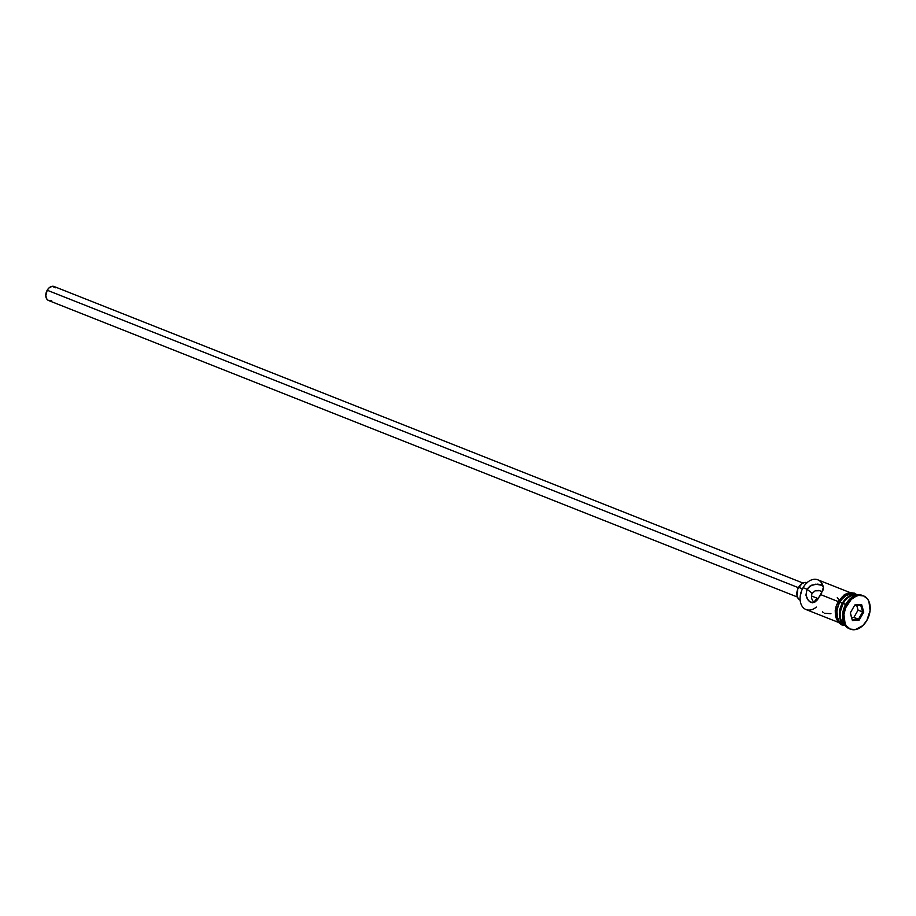 <?xml version="1.0" encoding="UTF-8"?>
<svg xmlns="http://www.w3.org/2000/svg" width="916" height="916" viewBox="0 0 916 916"><rect width="100%" height="100%" fill="white"/><g stroke="black" fill="none" stroke-linecap="round" stroke-linejoin="round"><path stroke-width="1.37" d="M816.328 607.068A15.996 11.026 -68.4 0 1 804.294 608.59A15.996 11.026 -68.4 0 1 800.355 595.354A15.996 11.026 -68.4 0 1 803.08 587.66L802.988 587.797A15.24 10.511 111.6 0 0 800.389 595.114A15.24 10.511 111.6 0 0 800.366 595.228M821.56 592.675L821.606 593.568L821.56 592.675M820.667 591.221L819.809 590.717L820.667 591.221M818.732 590.431L815.103 590.854L812.206 593.339L815.103 590.854L819.809 590.717M818.343 598.675L811.439 595.938L818.343 598.675M802.954 583.034L54.124 286.525A7.523 5.187 111.6 0 0 47.197 290.223L798.42 587.683L47.197 290.223A7.523 5.187 111.6 0 0 48.582 300.517L797.412 597.037M807.076 582.656A9.412 6.492 111.6 0 0 798.603 587.339L802.416 588.851L798.603 587.339A9.412 6.492 111.6 0 0 800.16 600.14M816.603 598.606A9.412 6.492 -68.4 0 1 813.671 602.03M838.369 599.075L837.293 597.507M809.584 601.709L807.248 598.904L805.954 595.16L807.007 589.217L803.08 587.66L807.007 589.217L812.206 593.339L807.007 589.217L809.847 586.194L815.698 584.168L822.35 585.416L823.461 587.248L823.198 589.755L817.484 599.728L815.022 601.984L812.378 602.82L808.313 600.461L805.954 595.16L807.007 589.217L811.679 585.175L817.69 584.11L821.16 584.763L823.461 587.248L820.942 594.736L838.174 601.56L820.942 594.736L815.022 601.984L812.378 602.82L809.526 601.663M863.593 595.915L862.322 595.411A17.873 12.32 111.6 0 0 845.869 604.194L847.14 604.697A17.873 12.32 -68.4 0 1 863.593 595.915A17.873 12.32 -68.4 0 1 866.88 620.372L870.097 610.537L868.906 601.365L867.555 599.018L863.696 595.961L858.83 595.423L856.242 596.144L851.25 599.419L845.617 607.835L843.922 614.533L845.113 623.704L846.464 626.052L850.323 629.109L855.189 629.647L862.769 625.651L866.88 620.372A17.873 12.32 -68.4 0 1 850.426 629.155A17.873 12.32 -68.4 0 1 847.14 604.697L845.869 604.194A17.873 12.32 111.6 0 0 849.166 628.651A17.873 12.32 111.6 0 0 849.808 628.88A17.873 12.32 -68.4 0 1 842.823 612.781A17.873 12.32 -68.4 0 1 845.869 604.194L843.109 603.518A15.996 11.026 111.6 0 0 844.575 624.62A15.996 11.026 -68.4 0 1 840.384 611.201A15.996 11.026 -68.4 0 1 843.109 603.518L842.972 603.713A14.862 10.248 111.6 0 0 840.43 610.846A14.862 10.248 111.6 0 0 840.407 611.018M842.869 612.483A15.996 11.026 -68.4 0 1 845.64 604.514A15.996 11.026 111.6 0 0 842.915 612.209L842.823 612.781M849.865 592.503L817.793 579.805A15.996 11.026 111.6 0 0 803.08 587.66A15.996 11.026 111.6 0 0 806.023 609.552L838.094 622.25M844.712 624.838A15.996 11.026 -68.4 0 1 842.342 603.209L839.812 602.213A15.996 11.026 111.6 0 0 842.754 624.094A15.996 11.026 111.6 0 0 844.071 624.483M844.827 624.781A16.179 11.152 -68.4 0 1 839.709 602.133L838.255 601.411L839.709 602.133A16.179 11.152 -68.4 0 1 856.117 594.976M800.24 596.19L801.683 590.477L803.847 586.412M861.601 604.514L863.777 612.071L859.185 620.086L852.418 620.556L850.243 612.999L854.834 604.972L861.601 604.514L854.834 604.972L850.243 612.999L852.418 620.556L850.369 612.77L852.418 620.556L859.185 620.086L853.907 617.384L858.074 610.113L856.7 605.327L858.074 610.113L862.632 611.922L858.074 610.113L853.907 617.384L858.475 619.193L852.338 619.605L858.475 619.193L859.185 620.086L863.777 612.071L861.601 604.514L860.662 605.064L862.632 611.922L858.475 619.193L862.632 611.922L863.777 612.071L862.632 611.922L860.662 605.064L861.601 604.514M843.819 602.362L843.109 603.518A15.996 11.026 -68.4 0 1 843.968 602.121A15.996 11.026 -68.4 0 1 856.22 595.217A15.996 11.026 111.6 0 0 843.109 603.518L845.64 604.514A15.996 11.026 -68.4 0 1 846.67 602.888M845.193 625.055L841.747 622.319L839.743 617.739L839.468 612.014L840.98 606.026L844.048 600.667L848.205 596.774L852.807 594.919L857.17 595.4M843.876 602.27A14.862 10.248 111.6 0 0 843.773 602.419A14.862 10.248 111.6 0 0 842.972 603.713L840.293 611.888M857.067 595.354L854.536 594.358A15.996 11.026 111.6 0 0 839.812 602.213L842.342 603.209A15.996 11.026 -68.4 0 1 856.471 595.148M844.724 624.769L840.693 623.109L837.877 619.342L836.8 611.041L838.335 604.972L841.438 599.556L845.64 595.606L852.578 593.683L856.597 595.343M854.628 594.392L850.277 593.912L845.674 595.766L841.518 599.671L838.449 605.018L836.938 611.018L837.201 616.743L839.216 621.311L842.663 624.048M838.449 601.629L837.064 604.468M836.079 607.48L835.438 613.525L836.617 618.838M837.842 620.956L841.323 623.727M851.308 593.179L846.682 593.889L842.17 596.854M822.35 585.416L823.106 586.251M846.831 602.636L846.51 603.129A15.996 11.026 111.6 0 0 845.64 604.514L845.869 604.194A17.873 12.32 -68.4 0 1 846.831 602.636A17.873 12.32 -68.4 0 1 862.941 595.686M824.457 613.228L830.949 613.686M822.499 611.728L823.255 612.564M813.465 601.789L812.767 600.839L813.465 601.789M812.171 599.728L811.725 598.503L812.171 599.728M811.473 597.198L811.725 598.503L811.473 597.198M811.679 594.564L812.206 593.339L811.679 594.564M800.286 600.186L798.26 598.583L797.069 595.892L797.802 588.999L802.05 583.549L804.763 582.462L807.328 582.748M48.537 300.505L46.911 299.211L45.8 295.754L47.197 290.223L48.926 288.002L52.12 286.319L55.796 287.83M51.674 300.425L49.533 300.757M803.882 586.377A15.24 10.511 111.6 0 0 803.813 586.469A15.24 10.511 111.6 0 0 802.988 587.797L803.08 587.66A15.996 11.026 -68.4 0 1 803.939 586.274A15.996 11.026 -68.4 0 1 823.026 585.954M854.548 605.476L860.662 605.064L854.548 605.476M851.743 617.533L853.907 617.384L851.743 617.533M845.296 625.101L842.754 624.094M850.426 629.155L849.166 628.651M845.17 625.502L841.861 624.952L837.9 622.01L835.449 616.422L835.232 610.617L836.159 606.22L838.266 601.411L844.46 594.587L849.487 592.56L854.559 593.156L857.262 594.976"/></g></svg>
